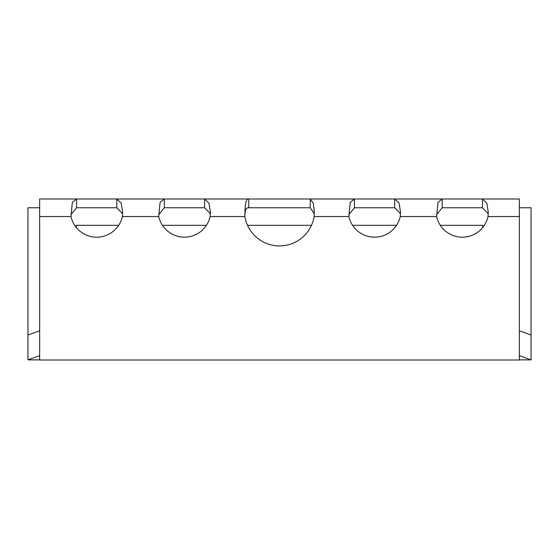 <?xml version="1.0" encoding="UTF-8"?>
<svg xmlns="http://www.w3.org/2000/svg" width="559" height="559" viewBox="0 0 559 559"><rect width="100%" height="100%" fill="white"/><g stroke="black" fill="none" stroke-linecap="round" stroke-linejoin="round"><path stroke-width="0.84" d="M39.647 355.615L27.95 359.87L39.647 359.87M519.353 359.87L531.05 359.87L531.05 207.766L519.353 207.766M39.647 207.766L27.95 207.766L27.95 335.002L39.647 330.753M531.05 359.87L519.353 355.615M519.353 330.753L531.05 335.002L531.05 318.916M440.331 225.319L482.787 225.319L482.787 227.38M76.213 227.38L76.213 225.319L118.669 225.319M162.452 225.319L206.418 225.319M247.525 225.319L311.475 225.319M352.582 225.319L396.548 225.319M27.95 318.916L27.95 359.87M482.445 198.99L486.819 203.134L488.28 212.287L488.014 216.543A26.322 26.322 0 0 1 436.614 216.543L437.976 202.372L442.183 198.99L442.183 207.766L482.445 207.766L482.445 198.99L519.353 198.99L519.353 360.01L39.647 360.01L39.647 216.543L70.986 216.543L72.349 202.372L76.555 198.99L488.293 198.99M394.689 198.99L399.07 203.134L400.53 212.287L400.258 216.543A26.322 26.322 0 0 1 348.865 216.543L350.227 202.372L354.434 198.99L354.434 207.766L394.689 207.766L394.689 198.99L398.937 198.99M248.769 207.766L310.231 207.766L310.231 198.99L313.333 203.406L314.368 212.287L314.13 216.543A35.098 35.098 0 0 1 244.87 216.543C244.849 210.268 246.149 207.347 248.769 207.766L248.769 198.99C246.149 198.145 244.849 203.993 244.87 216.543L244.87 216.263M164.311 207.766L204.566 207.766L204.566 198.99L208.947 203.134L210.408 212.287L210.135 216.543A26.322 26.322 0 0 1 158.742 216.543L160.098 202.372L164.311 198.99L164.311 207.766L158.707 214.663M39.647 216.543L39.647 198.99L76.555 198.99L76.555 207.766L116.817 207.766L116.817 198.99L118.536 198.99M163.619 198.99L164.311 198.99M116.817 198.99L121.198 203.134L122.659 212.287L122.386 216.543A26.322 26.322 0 0 1 70.986 216.543M70.951 214.663L76.555 207.766M482.445 207.766L488.252 213.706M394.689 207.766L400.503 213.706M436.579 214.663L442.183 207.766M310.231 207.766L314.347 213.713M348.83 214.663L354.434 207.766M204.566 207.766L210.38 213.706M116.817 207.766L122.624 213.706M204.566 198.99L207.836 198.99M488.014 216.543L519.353 216.543M400.258 216.543L436.614 216.543M314.13 216.543L348.865 216.543M210.135 216.543L244.87 216.543M122.386 216.543L158.742 216.543M314.368 212.699L314.368 212.287"/></g></svg>
